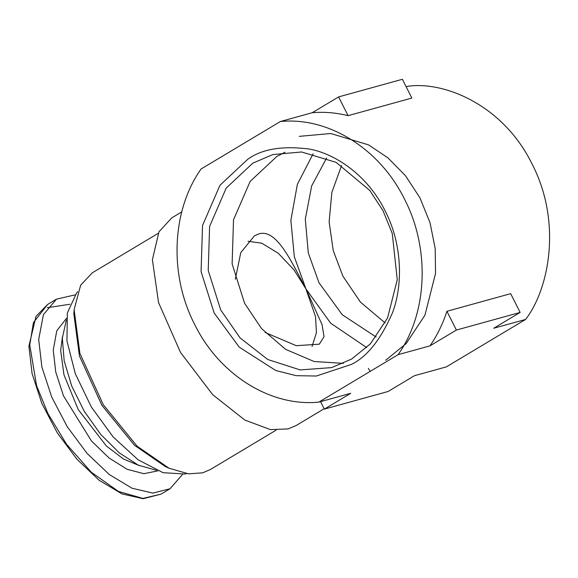 <?xml version="1.0" encoding="UTF-8"?>
<svg xmlns="http://www.w3.org/2000/svg" width="578" height="578" viewBox="0 0 578 578"><rect width="100%" height="100%" fill="white"/><g stroke="black" fill="none" stroke-linecap="round" stroke-linejoin="round"><path stroke-width="0.87" d="M525.612 319.432L493.728 328.239L520.142 312.431L510.663 293.667L446.91 311.289C442.813 323.904 437.17 335.428 429.974 345.861L398.098 354.668L318.868 402.115L350.745 393.3L324.337 409.116L388.091 391.494L414.505 375.678L446.382 366.871L525.612 319.432C548.956 289.231 562.343 222.342 531.977 163.791C502.824 104.517 443.767 80.999 407.844 86.295L406.153 86.765M341.598 165.467L331.873 192.329L329.12 221.836L333.268 250.686L342.899 276.154L360.369 302.027L385.114 322.936M318.868 402.115C270.851 407.013 219.467 374.934 194.735 324.612C168.949 274.926 171.587 210.5 201.101 168.978L280.33 121.539L312.207 112.724L338.614 96.909L402.375 79.287L411.854 98.05L348.093 115.672C336.114 112.681 324.15 111.698 312.207 112.724M398.098 354.668C427.612 313.153 430.249 248.728 404.463 199.034C379.724 148.712 328.34 116.633 280.33 121.539M520.142 312.431L456.382 330.052L429.974 345.861M368.367 368.381L370.223 371.358M326.657 157.975L311.679 185.899L305.292 219.192L308.305 252.983L318.991 282.758L342.248 314.728L376.148 337.039M338.614 96.909L348.093 115.672M351.417 364.407C366.958 356.879 380.591 339.813 392.317 313.189C402.714 286.464 402.967 245.282 385.042 210.659C367.789 175.64 335.71 153.82 309.411 149.066C282.483 145.591 261.942 148.98 247.781 159.246L219.965 185.278L202.538 225.463L201.079 271.638L214.156 312.987L239.227 347.154L275.822 370.534L296.211 375.678L316.325 376.032L351.417 364.407M456.382 330.052L446.91 311.289M324.337 409.116L320.559 401.645M324.15 408.747L296.174 425.495L288.169 428.905L270.425 429.606L244.877 420.09L212.69 394.673L180.495 352.407L158.545 302.569L152.397 259.674L158.993 231.756L171.825 217.827L181.752 211.88M313.132 153.784L297.374 184.324L290.864 220.377L294.332 256.791L305.906 288.877L330.674 323.189L366.69 347.588M385.649 360.26L406.132 343.621L424.917 315.263L435.537 273.459L435.205 248.583L430.046 222.768L419.939 197.849L405.474 175.698L387.852 157.794L368.605 144.89L330.732 133.511L299.238 136.365M252.796 163.169L272.816 154.579L301.572 151.978L336.158 162.367L369.819 190.502L383.026 210.724L392.252 233.476L397.267 279.752L387.571 317.929L370.419 343.816L351.713 359.01L331.693 367.601L300.177 369.92L267.766 359.502L240.036 337.87L220.695 309.924L208.217 270.453L209.612 226.381L226.244 188.023L252.796 163.169M235.34 279.232L240.773 252.608L254.436 235.824L258.886 233.88C275.966 228.736 290.105 258.554 305.906 288.877L322.062 324.634L324.027 336.663L319.309 344.177L296.297 345.68L265.1 332.48M285.026 152.209L276.703 156.566L250.151 181.413L233.519 219.777L232.125 263.85L244.602 303.32L261.596 328.644L285.561 349.322L314.143 361.525L343.39 363.367M276.053 430.184L210.248 469.589L202.661 472.818L188.58 473.844L169.043 468.245L137.065 446.158L103.289 404.73L79.909 353.433L74.114 309.7L80.645 285.185L92.386 272.751L158.191 233.346M248.034 241.264L261.82 243.23L278.278 253.265L293.985 269.839L305.906 288.877L315.523 316.599L316.433 332.653L312.055 346.46M169.043 468.245L165.272 466.54L134.472 445.262L101.938 405.359L79.417 355.954L73.84 313.832L74.114 309.7M186.586 473.599L184.859 474.011L163.032 472.681L138.128 459.821L113.216 437.011L91.375 407.057L75.292 373.67L66.947 340.948L67.359 312.922L76.679 292.844M156.291 470.225L138.402 465.203L119.241 452.834L100.623 434.302L84.265 411.312L71.73 386.053L64.18 360.874L62.33 338.152L66.347 320.01M157.859 470.868L143.871 473.693L127.109 469.278L109.069 458.014L91.425 440.935L63.501 395.901L55.755 372.044L53.241 350.181L56.774 330.782L66.521 318.326M74.981 294.888L56.471 299.158L43.422 314.642L38.69 339.561L41.883 367.044L51.717 397.043L67.25 426.737L87.076 453.412L109.314 474.538L131.936 488.193L152.809 493.092L170.011 488.778L182.518 474.473M139.558 465.731L123.41 458.968L106.395 446.021L78.182 409.506L63.941 374.739L60.676 350.449L62.41 336.88M170.011 488.771L161.074 494.125L142.918 498.409L118.476 491.445L91.324 472.233L66.571 444.287L47.996 413.696L36.559 385.627L29.753 344.907L33.43 322.618L47.541 304.512L56.471 299.166M69.844 304.259L47.331 307.706M77.676 291.717L76.498 293.046M161.074 494.125L143.113 498.713L121.864 493.865L99.206 480.311L77.04 459.358L57.33 432.929L41.869 403.458L32.093 373.641L28.9 346.171L36.017 316.376L47.541 304.512"/></g></svg>
